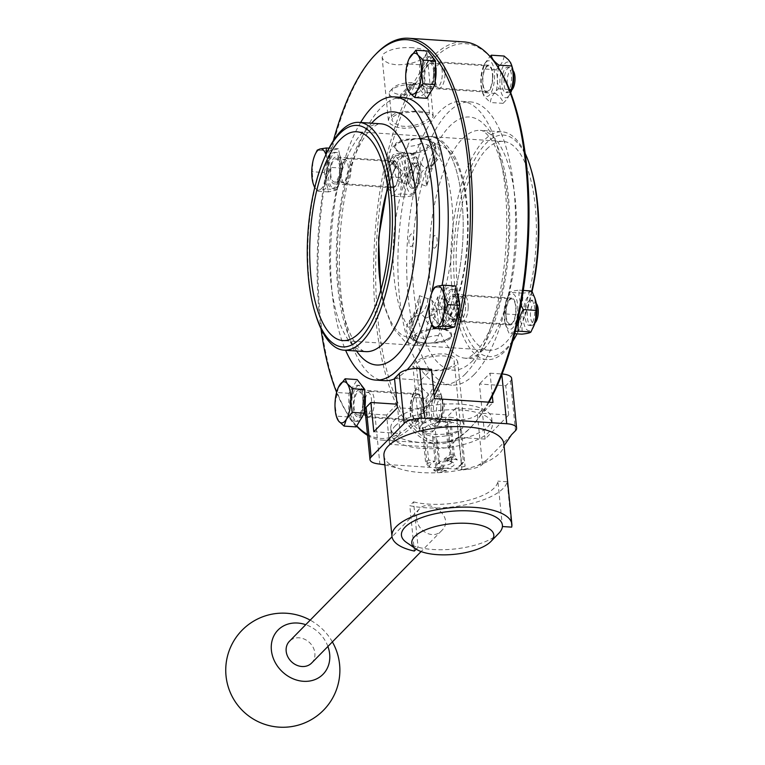 <?xml version="1.0" encoding="UTF-8"?>
<svg xmlns="http://www.w3.org/2000/svg" width="765" height="765" viewBox="0 0 765 765"><rect width="100%" height="100%" fill="white"/><g stroke="black" fill="none" stroke-linecap="round" stroke-linejoin="round"><path stroke-width="0.57" stroke-dasharray="3.83 2.87" d="M460.167 429.471L463.447 462.261L461.132 463.112L465.072 466.258L455.806 468.534L461.63 464.106L458.359 431.317L461.505 430.542L460.167 429.471A19.029 7.095 -5.7 0 0 460.769 427.348L454.247 362.008C454.477 351.919 421.056 355.438 417.002 363.853L416.389 365.785C416.963 368.166 420.874 369.591 428.123 370.059C440.152 371.111 455.376 367.764 454.247 362.008M461.505 430.542L465.072 466.258M461.132 463.112A15.855 5.91 -5.7 0 1 460.09 465.885A15.855 5.91 -5.7 0 1 455.806 468.534M394.989 426.153A50.739 18.924 -5.7 0 1 450.537 409.772A50.739 18.924 -5.7 0 1 492.325 424.202A50.739 18.924 -5.7 0 1 466.602 443.681A50.739 18.924 -5.7 0 1 391.355 434.281A50.739 18.924 -5.7 0 1 394.989 426.153M451.111 422.232L449.772 421.161L453.339 456.877L457.279 460.023L454.391 455.022L451.111 422.232A19.029 7.095 -5.7 0 1 460.769 427.348M449.772 421.161L446.626 421.936L449.897 454.726L444.073 459.153L453.339 456.877M425.321 427.176L422.165 427.941L425.732 463.657L434.998 461.381L428.591 459.956L425.321 427.176A19.029 7.095 -5.7 0 1 446.626 421.936M422.165 427.941L423.514 429.012L426.784 461.802L429.672 466.813A15.855 5.91 -5.7 0 1 434.998 461.381M432.569 436.251L433.908 437.322L437.475 473.038L433.535 469.892L435.84 469.041L432.569 436.251A19.029 7.095 -5.7 0 1 422.911 431.135A19.029 7.095 -5.7 0 1 423.514 429.012M433.908 437.322L437.054 436.547L440.324 469.337L446.731 470.762L437.475 473.038M458.359 431.317A19.029 7.095 -5.7 0 1 437.054 436.547M429.672 466.813L425.732 463.657M452.746 459.067L450.145 461.716L449.399 460.874L453.196 457.001L452.746 459.067A15.855 5.91 -5.7 0 1 457.279 460.023M443.595 468.39L440.994 471.039L440.257 470.179L444.054 466.315L443.595 468.39A8.931 3.328 174.3 0 0 452.421 466.411A8.931 3.328 174.3 0 0 453.406 462.815A8.931 3.328 174.3 0 0 450.145 461.716M446.731 470.762A15.855 5.91 -5.7 0 1 440.994 471.039M438.068 470.848L440.669 468.199L441.118 466.124L437.322 469.987L438.068 470.848A15.855 5.91 -5.7 0 1 433.535 469.892M447.219 461.524L449.82 458.876L450.26 456.81L446.464 460.673L447.219 461.524A8.931 3.328 174.3 0 0 437.131 464.441A8.931 3.328 174.3 0 0 440.372 468.151A8.931 3.328 174.3 0 0 440.669 468.199M444.073 459.153A15.855 5.91 -5.7 0 1 449.82 458.876M373.808 431.747L400.162 433.487L389.528 444.312L448.099 448.175L458.723 437.351L466.019 437.829A50.739 18.924 174.3 0 0 491.742 418.35A50.739 18.924 174.3 0 0 489.638 413.769A50.739 18.924 174.3 0 0 485.287 410.298A50.739 18.924 174.3 0 0 426.727 406.435A50.739 18.924 174.3 0 0 416.495 408.95A50.739 18.924 174.3 0 0 390.772 428.429A50.739 18.924 174.3 0 0 392.875 433.009A50.739 18.924 174.3 0 0 397.217 436.48A50.739 18.924 174.3 0 0 455.787 440.344A50.739 18.924 174.3 0 0 466.019 437.829L485.077 439.081L508.706 415.022L482.352 413.291L492.976 402.466M488.969 402.199A199.77 75.687 93.8 0 1 482.323 413.004L482.352 413.291M434.415 398.603L423.781 409.428L397.427 407.688M367.477 434.386A199.77 75.687 -86.2 0 0 388.878 437.771A199.77 75.687 -86.2 0 0 400.133 433.2L400.162 433.487M397.083 404.197L386.612 415.032L389.528 444.312M397.236 404.207L400.133 433.2A199.77 75.687 -86.2 0 0 423.753 409.141L420.865 380.157L394.511 378.417M423.781 409.428L423.753 409.141A199.77 75.687 -86.2 0 0 433.765 392.062M508.706 415.022L505.78 385.751L479.426 384.011L482.323 413.004A199.77 75.687 93.8 0 1 471.259 426.832A199.77 75.687 93.8 0 1 470.743 427.367A199.77 75.687 93.8 0 1 458.694 437.054L455.806 408.07L482.16 409.811L485.077 439.081M458.723 437.351L458.694 437.054A199.77 75.687 93.8 0 1 447.439 441.635A199.77 75.687 93.8 0 1 379.784 206.913A199.77 75.687 93.8 0 1 495.242 63.103M511.642 378.398A15.855 5.91 -5.7 0 1 510.504 380.941L505.78 385.751M511.422 434.836L482.399 464.393A15.855 5.91 -5.7 0 1 466.841 469.433A15.855 5.91 -5.7 0 1 461.85 469.442L379.861 464.03A15.855 5.91 -5.7 0 1 377.891 463.839M482.16 409.811L477.437 414.62A15.855 5.91 -5.7 0 1 456.887 419.669L445.173 418.895L448.099 448.175M492.325 395.926L490.059 373.186L479.426 384.011M490.059 373.186L501.773 373.961A15.855 5.91 -5.7 0 1 502.089 373.98M420.865 380.157L431.489 369.323M386.612 415.032L374.898 414.267A15.855 5.91 -5.7 0 1 365.029 409.82M383.934 455.72A60.244 22.472 174.3 0 0 397.838 468.151A60.244 22.472 174.3 0 0 421.439 472.588A60.244 22.472 174.3 0 0 458.761 470.322A60.244 22.472 174.3 0 0 477.934 465.397A60.244 22.472 174.3 0 0 499.516 453.406A60.244 22.472 174.3 0 0 503.36 447.582A60.244 22.472 174.3 0 0 503.839 443.748M511.67 527.142L507.138 481.759A60.244 22.472 -5.7 0 1 470.867 503.619A60.244 22.472 -5.7 0 1 409.801 505.684L414.334 551.058M416.198 549.155L418.072 547.252L413.54 501.878L409.801 505.684M502.414 526.53L497.881 481.147A50.739 18.924 -5.7 0 1 467.157 500.664A50.739 18.924 -5.7 0 1 413.54 501.878M406.454 542.423A50.739 18.924 -5.7 0 0 418.072 547.252A50.739 18.924 174.3 0 0 433.019 549.49A50.739 18.924 174.3 0 0 498.904 533.195M416.657 518.345C417.021 530.747 433.143 540.281 441.625 530.652C455.749 517.637 429.184 497.642 419.459 508.878C417.241 511.221 416.313 514.376 416.657 518.345M311.613 663.054A15.539 13.158 44.5 0 0 309.749 642.782A15.539 13.158 44.5 0 0 289.438 641.28M327.908 646.463A31.547 26.718 44.5 0 0 305.732 624.689M507.138 481.759L497.881 481.147M455.806 408.07L445.173 418.895M428.591 459.956A19.029 7.095 174.3 0 0 426.784 461.802M454.391 455.022A19.029 7.095 174.3 0 0 449.897 454.726M461.63 464.106A19.029 7.095 174.3 0 0 462.729 463.141A19.029 7.095 174.3 0 0 463.447 462.261M435.84 469.041A19.029 7.095 174.3 0 0 440.324 469.337M333.377 140.655A199.77 75.687 -86.2 0 0 320.975 328.701M336.619 392.34A199.77 75.687 -86.2 0 0 350.858 418.895A199.77 75.687 -86.2 0 0 356.739 425.904M403.107 97.48A141.898 53.76 -86.2 0 0 380.693 108.066A141.898 53.76 -86.2 0 0 339.354 264.767A141.898 53.76 -86.2 0 0 384.432 380.664M394.558 378.857A141.898 53.76 -86.2 0 0 407.143 369.772M431.823 324.743A141.898 53.76 -86.2 0 0 442.055 285.364M360.497 419.583A18.073 6.847 93.8 0 1 358.03 421.324A18.073 6.847 93.8 0 1 357.226 421.391A18.073 6.847 93.8 0 1 351.575 402.906A18.073 6.847 93.8 0 1 359.598 385.321A18.073 6.847 93.8 0 1 364.723 393.526M364.36 410.26A18.073 6.847 93.8 0 1 362.505 416.198M328.242 172.125A18.073 6.847 93.8 0 1 336.351 152.436A18.073 6.847 93.8 0 1 342.003 170.92A18.073 6.847 93.8 0 1 333.98 188.506A18.073 6.847 93.8 0 1 328.242 172.125M431.211 91.016A18.073 6.847 93.8 0 1 427.941 92.823A18.073 6.847 93.8 0 1 422.232 75.391A18.073 6.847 93.8 0 1 429.509 56.82A18.073 6.847 93.8 0 1 430.312 56.753A18.073 6.847 93.8 0 1 435.438 64.949M435.075 81.683A18.073 6.847 93.8 0 1 433.22 87.621M459.268 303.198A18.073 6.847 93.8 0 1 459.296 306.01A18.073 6.847 93.8 0 1 459.239 307.492M455.997 321.491A18.073 6.847 93.8 0 1 451.178 325.708A18.073 6.847 93.8 0 1 445.536 307.214A18.073 6.847 93.8 0 1 453.559 289.629A18.073 6.847 93.8 0 1 457.04 292.679M465.407 373.942A141.898 53.76 93.8 0 1 442.992 384.527A141.898 53.76 93.8 0 1 398.689 239.397A141.898 53.76 93.8 0 1 461.668 101.343A141.898 53.76 93.8 0 1 506.746 217.231A141.898 53.76 93.8 0 1 465.407 373.942M416.59 425.024A17.92 6.789 -86.2 0 0 423.58 399.808A17.92 6.789 -86.2 0 0 413.004 394.3A17.92 6.789 -86.2 0 0 411.341 419.507A17.92 6.789 -86.2 0 0 416.59 425.024M386.87 175.979A17.92 6.789 -86.2 0 0 388.094 186.622A17.92 6.789 -86.2 0 0 397.676 187.301A17.92 6.789 -86.2 0 0 399.349 161.998A17.92 6.789 -86.2 0 0 389.758 161.415A17.92 6.789 -86.2 0 0 386.87 175.979M488.07 60.837A17.92 6.789 -86.2 0 0 483.719 65.723A17.92 6.789 -86.2 0 0 482.055 90.93A17.92 6.789 -86.2 0 0 493.693 84.953A17.92 6.789 -86.2 0 0 488.07 60.837M517.8 309.892A17.92 6.789 -86.2 0 0 514.262 294.783A17.92 6.789 -86.2 0 0 506.966 298.608A17.92 6.789 -86.2 0 0 505.302 323.815A17.92 6.789 -86.2 0 0 512.818 327.822A17.92 6.789 -86.2 0 0 517.8 309.892M426.774 370.882L440.936 370.633L451.914 368.137L456.724 364.781L457.709 361.577L455.118 357.484L450.757 355.18L444.914 353.918L436.7 353.966L426.641 356.165L418.723 359.646L415.242 362.075L412.899 365.899L415.357 368.692L426.774 370.882M450.26 456.81A17.442 6.503 -5.7 0 1 453.196 457.001M449.399 460.874A7.344 2.744 174.3 0 0 446.464 460.673M441.118 466.124A7.344 2.744 174.3 0 0 444.054 466.315M440.257 470.179A17.442 6.503 -5.7 0 1 437.322 469.987M451.235 463.16A6.55 2.448 -5.7 0 1 441.491 465.101A6.55 2.448 -5.7 0 1 438.661 463.418A6.55 2.448 -5.7 0 1 439.12 462.385A6.55 2.448 -5.7 0 1 444.943 460.329A6.55 2.448 -5.7 0 1 451.063 461.19A6.55 2.448 -5.7 0 1 451.704 462.108A6.55 2.448 -5.7 0 1 451.235 463.16M447.362 424.374A6.55 2.448 174.3 0 0 447.831 423.322A6.55 2.448 174.3 0 0 445.995 421.859A6.55 2.448 174.3 0 0 436.308 422.825A6.55 2.448 174.3 0 0 434.788 424.623A6.55 2.448 174.3 0 0 440.191 426.488A6.55 2.448 174.3 0 0 447.362 424.374M427.75 56.706A18.073 6.847 93.8 0 1 428.563 56.629A18.073 6.847 93.8 0 1 434.204 75.123A18.073 6.847 93.8 0 1 426.182 92.699A18.073 6.847 93.8 0 1 420.482 75.266A18.073 6.847 93.8 0 1 427.75 56.706M426.86 98.322L419.22 88.386L419.727 64.729L427.874 51.016M419.22 88.386L407.162 87.583L405.708 75.649L409.074 58.819M419.727 64.729L407.659 63.935M407.477 89.046L407.162 87.583M498.321 67.569L497.097 80.162L498.474 88.797C493.463 93.215 490.748 97.786 490.317 102.51L483.872 96.046L482.677 92.565C480.554 84.533 480.726 76.643 483.184 68.907L484.628 63.715L489.992 56.467M504.097 56.036C503.666 60.76 500.951 65.331 495.94 69.749C498.063 77.791 497.9 85.67 495.433 93.407C500.272 96.868 502.825 100.186 503.083 103.352L507.061 99.173L510.618 92.575M509.786 94.831L510.695 92.823A17.92 6.789 93.8 0 1 510.695 92.823A17.92 6.789 93.8 0 1 500.119 87.315A17.92 6.789 93.8 0 1 507.109 62.089A17.92 6.789 93.8 0 1 512.359 67.607M501.859 81.061A12.68 4.81 -86.2 0 0 505.885 92.555A12.68 4.81 -86.2 0 0 511.517 80.22A12.68 4.81 -86.2 0 0 507.558 67.243A12.68 4.81 -86.2 0 0 506.994 67.291A12.68 4.81 -86.2 0 0 501.859 81.061M512.741 86.149A12.68 4.81 93.8 0 1 510.073 91.714A12.68 4.81 93.8 0 1 508.036 92.699A12.68 4.81 93.8 0 1 504.03 80.468A12.68 4.81 93.8 0 1 509.136 67.435A12.68 4.81 93.8 0 1 509.7 67.387A12.68 4.81 93.8 0 1 511.594 68.621A12.68 4.81 93.8 0 1 513.506 74.492M513.315 70.963A10.251 3.882 -86.2 0 0 511.336 69.998A10.251 3.882 -86.2 0 0 507.205 82.668A10.251 3.882 -86.2 0 0 512.091 89.629M509.423 89.515L498.474 88.797M495.94 69.749L483.184 68.907M495.433 93.407L482.677 92.565M503.083 103.352L490.317 102.51M356.27 421.209A18.073 6.847 93.8 0 1 355.467 421.276A18.073 6.847 93.8 0 1 349.825 402.792A18.073 6.847 93.8 0 1 357.848 385.206A18.073 6.847 93.8 0 1 363.547 402.639A18.073 6.847 93.8 0 1 356.27 421.209M356.146 426.899L348.505 416.954L349.012 393.296L357.159 379.583M336.763 417.623L334.993 404.216L338.359 387.396M348.505 416.954L336.437 416.16M349.012 393.296L336.944 392.502M427.759 417.365C422.749 421.783 420.033 426.354 419.603 431.078L413.157 424.623L411.962 421.142C409.839 413.1 410.011 405.221 412.469 397.484L413.913 392.292L416.122 388.61L420.616 383.772C420.874 386.937 423.418 390.246 428.266 393.707C425.799 401.443 425.636 409.332 427.759 417.365L440.516 418.206C442.973 410.47 443.145 402.591 441.023 394.549L440.085 391.556L437.685 388.295L433.382 384.613C432.952 389.337 430.236 393.908 425.225 398.326C427.348 406.358 427.186 414.248 424.718 421.984C429.557 425.445 432.11 428.763 432.368 431.919L419.603 431.078M424.718 421.984L411.962 421.142M432.368 431.919L436.346 427.75L439.072 423.399L440.516 418.206M435.629 426.277A17.92 6.789 93.8 0 1 429.997 402.161A17.92 6.789 93.8 0 1 441.644 396.184A17.92 6.789 93.8 0 1 439.98 421.4A17.92 6.789 93.8 0 1 435.629 426.277M440.87 407.315A12.68 4.81 -86.2 0 0 436.844 395.821A12.68 4.81 -86.2 0 0 431.211 408.156A12.68 4.81 -86.2 0 0 435.17 421.132A12.68 4.81 -86.2 0 0 435.734 421.085A12.68 4.81 -86.2 0 0 440.87 407.315M437.886 421.219A12.68 4.81 93.8 0 1 437.322 421.276A12.68 4.81 93.8 0 1 433.363 408.3A12.68 4.81 93.8 0 1 438.986 395.954A12.68 4.81 93.8 0 1 440.879 397.198A12.68 4.81 93.8 0 1 442.954 408.931A12.68 4.81 93.8 0 1 439.359 420.291A12.68 4.81 93.8 0 1 437.886 421.219M440.181 418.952A10.251 3.882 -86.2 0 0 441.367 418.197A10.251 3.882 -86.2 0 0 444.274 409.017A10.251 3.882 -86.2 0 0 442.6 399.531A10.251 3.882 -86.2 0 0 436.672 406.961A10.251 3.882 -86.2 0 0 440.181 418.952M425.225 398.326L412.469 397.484M441.023 394.549L428.266 393.707M433.382 384.613L420.616 383.772M376.16 53.799A201.358 76.29 -86.2 0 0 319.11 234.147A201.358 76.29 -86.2 0 0 351.986 420.425A201.358 76.29 -86.2 0 0 356.614 426.105M367.573 435.361A201.358 76.29 -86.2 0 0 381.984 440.085A201.358 76.29 -86.2 0 0 413.789 425.063A201.358 76.29 -86.2 0 0 434.157 396.031M360.631 122.486A141.898 53.76 -86.2 0 0 345.608 350.293M429.433 302.462A141.898 53.76 -86.2 0 0 431.422 293.932M326.234 153.947A114.157 43.251 -86.2 0 0 315.639 314.587M486.617 149.223A104.642 39.646 93.8 0 1 503.14 141.41A104.642 39.646 93.8 0 1 536.38 226.88A104.642 39.646 93.8 0 1 505.894 342.433A104.642 39.646 93.8 0 1 489.37 350.246A104.642 39.646 93.8 0 1 456.131 264.776A104.642 39.646 93.8 0 1 486.617 149.223M430.972 145.551L432.368 142.768L430.236 140.55L426.201 139.421L414.592 138.628L405.88 139.306L400.544 140.569L395.935 143.141L394.501 146.545L396.767 150.112L400.898 152.206L406.483 153.22L412.517 153.038L418.818 151.766L426.325 148.802L430.972 145.551M401.319 182.213A19.029 17.825 89.8 0 0 393.812 164.666C402.294 169.208 407.162 176.017 408.414 185.111L414.802 168.482A19.029 11.963 25.8 0 0 402.658 155.658C406.014 165.422 407.936 175.242 408.414 185.111L401.319 182.213C397.867 182.242 395.562 178.178 394.405 170.031L395.792 165.02L398.058 161.176L405.966 153.201A7.707 4.81 -157.2 0 1 406.483 153.22A7.707 4.81 -157.2 0 1 406.999 153.268L409.887 153.43A19.029 7.095 174.3 0 0 432.512 144.231A19.029 7.095 174.3 0 0 423.81 139.249L421.171 138.838A7.707 7.134 94.1 0 0 420.654 138.781A104.642 39.646 93.8 0 1 429.94 136.591A104.642 39.646 93.8 0 1 462.882 212.756A104.642 39.646 93.8 0 1 439.617 328.787L444.924 329.715L449.036 331.675L451.58 335.3L450.356 338.675L445.297 341.525L438.488 342.94L425.445 343.217L416.15 341.572L413.75 339.344L414.171 337.652L416.093 335.577L423.619 331.465L433.22 329.007L439.617 328.787A7.707 4.81 22.8 0 0 440.133 328.807L442.753 329.007A19.029 7.095 -5.7 0 1 451.455 333.989A19.029 7.095 -5.7 0 1 428.821 343.189L425.962 343.227L425.876 343.772L428.821 343.189C434.434 343.016 437.609 340.454 438.345 335.491L443.442 326.349A21.783 8.128 174.3 0 0 452.297 317.332A19.029 17.825 -90.2 0 1 444.781 299.794C448.233 299.765 450.537 303.82 451.694 311.977L450.317 316.978L448.041 320.831L440.133 328.807M421.171 138.838C428.257 137.796 432.866 139.708 434.979 144.556C435.62 154.262 434.549 162.61 431.785 169.601L426.65 186.306L418.302 183.332C414.238 183.323 411.149 179.211 409.026 170.987L406.999 153.268M409.887 153.43C415.758 155.926 419.526 159.33 421.19 163.653A19.029 8.836 167.7 0 0 409.026 170.987A97.126 36.797 -86.2 0 0 394.185 278.326A97.126 36.797 -86.2 0 0 425.742 338.407L425.962 343.227A7.707 7.134 -85.9 0 1 425.445 343.217A7.707 7.134 -85.9 0 1 424.929 343.16L422.29 342.758A19.029 7.095 -5.7 0 1 413.588 337.767A19.029 7.095 -5.7 0 1 436.222 328.577L439.1 328.73A7.707 4.81 22.8 0 0 439.617 328.787A104.642 39.646 93.8 0 0 462.882 212.756A104.642 39.646 93.8 0 0 429.94 136.591C437.484 136.017 445.45 142.108 453.827 154.874C460.807 167.678 465.254 184.556 467.157 205.508C470.791 243.825 463.877 290.136 450.078 317.465L450.547 315.935A19.029 9.572 -6.3 0 1 451.694 311.977A97.126 36.797 -86.2 0 0 466.545 204.638A97.126 36.797 -86.2 0 0 434.979 144.556A19.029 4.475 -5.2 0 0 433.631 146.44C433.172 143.275 430.791 141.009 426.497 139.67L423.81 139.249M439.1 328.73L437.073 311.011C434.969 302.806 431.871 298.694 427.798 298.675L419.45 295.692L414.314 312.397C411.551 319.397 410.48 327.736 411.121 337.442C413.243 342.299 417.843 344.202 424.929 343.16M405.966 153.201L403.346 153A19.029 7.095 174.3 0 1 394.654 148.008A19.029 7.095 174.3 0 1 417.279 138.819L420.138 138.771A7.707 7.134 94.1 0 1 420.654 138.781A104.642 39.646 93.8 0 1 429.94 136.591L420.195 138.121L420.358 143.6A19.029 5.212 0.4 0 1 407.755 146.507L402.658 155.658A21.783 8.128 174.3 0 0 393.812 164.666L393.334 164.896L395.974 168.367L395.553 166.062A19.029 9.572 173.7 0 0 392.761 161.778C392.761 157.571 396.289 154.645 403.346 153M422.29 342.758L417.986 341.898L414.334 340.157L411.656 337.681L409.916 333.617L409.724 324.121L418.044 308.563L419.45 295.692C420.865 304.795 420.568 311.259 418.57 315.113C421.85 314.52 423.963 315.601 424.91 318.345C426.574 322.667 430.341 326.072 436.213 328.577M381.094 289.113A97.126 36.797 -86.2 0 0 411.121 337.442A19.029 4.475 174.8 0 0 412.478 335.558A19.029 4.475 174.8 0 0 409.916 333.617M424.91 318.345A19.029 8.836 167.7 0 0 437.073 311.011A97.126 36.797 -86.2 0 0 451.924 203.672A97.126 36.797 -86.2 0 0 420.358 143.6C420.033 153.239 418.187 161.53 414.802 168.482M411.924 246.081A6.34 2.4 -86.2 0 0 413.09 235.218A6.34 2.4 -86.2 0 0 408.998 239.388A6.34 2.4 -86.2 0 0 411.924 246.081M393.812 164.666C393.258 165.441 392.914 164.475 392.761 161.778M387.779 187.798A97.126 36.797 -86.2 0 1 394.405 170.031A19.029 9.572 173.7 0 0 395.553 166.062L387.568 186.373M421.19 163.653C422.146 166.407 424.259 167.478 427.53 166.894A19.029 17.366 90.4 0 0 418.302 183.332M431.785 169.601A19.029 12.422 21.7 0 1 431.661 162.735L428.065 173.426C431.24 166.502 433.286 163.184 434.214 163.481A21.783 8.128 174.3 0 0 436.375 157.877L435.601 146.278L431.766 141.841L426.497 139.67C437.293 142.959 438.326 146.258 439.646 151.853C440.726 154.826 438.909 158.699 434.214 163.481A21.783 8.128 174.3 0 1 427.53 166.894C425.531 170.738 425.235 177.212 426.65 186.306L428.056 173.435L436.375 157.877A19.029 12.422 21.7 0 0 431.661 162.725M436.184 148.381A19.029 4.475 -5.2 0 1 433.631 146.44C434.348 150.103 433.688 155.534 431.661 162.735M435.352 247.63A6.34 2.4 -86.2 0 0 436.519 236.758A6.34 2.4 -86.2 0 0 432.426 240.927A6.34 2.4 -86.2 0 0 435.352 247.63M438.345 335.491A19.029 5.212 0.4 0 0 425.742 338.407C426.076 328.74 427.922 320.449 431.297 313.526L437.685 296.897L444.781 299.794M442.753 329.007C449.81 327.363 453.339 324.436 453.339 320.219A19.029 9.572 -6.3 0 1 450.547 315.935L450.126 313.631L452.765 317.112L452.297 317.332C443.805 312.799 438.938 305.981 437.685 296.897C438.163 306.765 440.085 316.586 443.442 326.349A19.029 11.963 25.8 0 1 431.297 313.526M453.339 320.219C453.186 317.523 452.842 316.567 452.297 317.332M407.755 146.507C408.5 141.544 411.666 138.981 417.279 138.819L420.195 138.121M414.314 312.397A19.029 12.422 -158.3 0 1 414.448 319.273L418.044 308.563C414.869 315.505 412.813 318.823 411.895 318.517A21.783 8.128 174.3 0 1 418.57 315.113A19.029 17.366 90.4 0 0 427.798 298.675M414.448 319.273A19.029 12.422 -158.3 0 1 409.724 324.121A21.783 8.128 174.3 0 1 411.895 318.517C408.194 321.214 406.378 325.077 406.454 330.098C407.783 335.013 407.707 338.608 419.612 342.338C416.772 342.739 411.733 336.906 412.469 335.558L412.87 325.173L414.448 319.273M449.877 417.193L455.95 418.159L462.108 421.18L463.992 424.47L462.395 428.276C456.026 432.99 446.263 434.989 433.105 434.271L427.052 433.535L420.989 431.431L419.182 428.945L420.817 425.531C427.109 420.033 436.796 417.26 449.877 417.193M488.462 402.17A201.358 76.29 93.8 0 1 469.949 428.199A201.358 76.29 93.8 0 1 469.423 428.735A201.358 76.29 93.8 0 1 437.618 443.748A201.358 76.29 93.8 0 1 374.745 237.819A201.358 76.29 93.8 0 1 464.116 41.922M412.995 47.726C399.837 47.009 390.074 49.017 383.705 53.732L382.118 57.528L383.858 60.693L389.538 63.667L396.222 64.805C409.313 64.748 419 61.965 425.283 56.476L426.918 53.062L425.254 50.662L419.66 48.587L412.995 47.726M419.325 111.126L430.035 113.01L432.282 114.301L433.191 116.433L430.829 119.952L426.679 122.754L417.996 126.302L410.939 127.851L403.949 128.271L396.5 127.191L390.293 123.92L388.391 120.43L389.395 117.188L394.903 113.574L403.738 111.537L419.325 111.126M393.191 116.739L396.452 114.597L401.424 113L414.898 111.814L424.986 112.952L428.821 114.654L429.71 116.213L428.333 119.053L420.195 123.767L411.905 125.957L406.875 126.426L401.759 126.168L394.157 123.452L391.852 120L393.191 116.739M413.444 84.399A19.029 7.095 -5.7 0 1 425.197 87.124A19.029 7.095 -5.7 0 1 427.08 89.811A19.029 7.095 -5.7 0 1 425.713 92.852A19.029 7.095 -5.7 0 1 404.886 99.001A19.029 7.095 -5.7 0 1 389.213 93.588A19.029 7.095 -5.7 0 1 390.532 90.586A19.029 7.095 -5.7 0 1 413.444 84.399M412.268 82.687A15.855 5.91 174.3 0 0 393.172 87.841A15.855 5.91 174.3 0 0 400.516 94.659L400.066 96.725A17.442 6.503 174.3 0 0 402.992 96.916L403.442 94.85A15.855 5.91 174.3 0 0 419.918 91.571A15.855 5.91 174.3 0 0 422.07 84.963A15.855 5.91 174.3 0 0 415.194 82.878L415.94 83.739A17.442 6.503 174.3 0 0 413.004 83.548L412.268 82.687L400.516 94.659M415.94 83.739L402.992 96.916M400.066 96.725L413.004 83.548M403.442 94.85L415.194 82.878M474.195 374.515A141.898 53.76 93.8 0 1 451.78 385.101A141.898 53.76 93.8 0 1 407.477 239.971A141.898 53.76 93.8 0 1 470.456 101.917A141.898 53.76 93.8 0 1 515.534 217.815A141.898 53.76 93.8 0 1 474.195 374.515M512.722 341.343A114.157 43.251 93.8 0 1 505.082 351.106A114.157 43.251 93.8 0 1 487.056 359.627A114.157 43.251 93.8 0 1 451.407 242.868A114.157 43.251 93.8 0 1 502.079 131.81A114.157 43.251 93.8 0 1 525.125 153.296M531.771 290.996A114.157 43.251 93.8 0 1 519.865 328.051A114.157 43.251 93.8 0 1 517.054 333.836M532.067 291.455A110.982 42.046 93.8 0 1 520.86 325.88A110.982 42.046 93.8 0 1 506.478 348.295A110.982 42.046 93.8 0 1 456.476 300.148A110.982 42.046 93.8 0 1 476.299 156.643A110.982 42.046 93.8 0 1 531.149 169.706M391.871 196.117L388.735 188.716L387.673 183.61L387.645 177.748L387.865 169.907L389.385 162.811L392.751 155.142C393.497 154.262 396.538 153.545 401.864 152.962C400.946 159.283 402.323 165.747 405.986 172.364C402.027 179.402 400.363 186.593 400.984 193.937C395.658 194.511 392.617 195.238 391.871 196.117L404.628 196.959C409.964 196.385 412.995 195.658 413.75 194.779L416.743 188.152L418.503 181.076L418.742 173.206L405.986 172.364M413.75 194.779L400.984 193.937M418.742 173.206L418.904 167.258L417.757 161.205L414.62 153.803L401.864 152.962M414.62 153.803C413.875 154.683 410.834 155.41 405.507 155.984C406.129 163.328 404.465 170.518 400.506 177.557C404.169 184.174 405.546 190.648 404.628 196.959M400.506 177.557L387.75 176.715M405.507 155.984L392.751 155.142M405.899 177.231A17.92 6.789 93.8 0 1 410.882 159.292A17.92 6.789 93.8 0 1 418.398 163.299A17.92 6.789 93.8 0 1 416.734 188.515A17.92 6.789 93.8 0 1 409.438 192.34A17.92 6.789 93.8 0 1 405.899 177.231M412.498 188.2A12.68 4.81 -86.2 0 0 417.594 175.166A12.68 4.81 -86.2 0 0 413.597 162.935A12.68 4.81 -86.2 0 0 407.908 176.753A12.68 4.81 -86.2 0 0 411.933 188.247A12.68 4.81 -86.2 0 0 412.498 188.2M326.483 172.01A18.073 6.847 93.8 0 1 334.601 152.321A18.073 6.847 93.8 0 1 340.243 170.805A18.073 6.847 93.8 0 1 332.22 188.391A18.073 6.847 93.8 0 1 326.483 172.01M324.293 172.536L329.285 150.963L338.407 148.783L342.529 168.176L337.528 189.749L328.415 191.929L324.293 172.536L312.225 171.743L313.028 160.841L315.562 153.526M342.529 168.176L330.461 167.382L326.263 178.054L325.469 188.955L319.206 189.94L316.347 191.135L314.692 187.731M337.528 189.749L325.469 188.955M326.196 154.033L326.703 157.571L330.461 167.382M338.407 148.783L329.046 148.161M329.285 150.963L317.226 150.16M313.181 183.629L312.225 171.743M328.415 191.929L316.347 191.135M314.788 187.358A20.607 7.813 -86.2 0 0 319.206 189.94A20.607 7.813 -86.2 0 0 326.263 178.054A20.607 7.813 -86.2 0 0 326.703 157.571A20.607 7.813 -86.2 0 0 325.919 154.645M410.05 176.887A12.68 4.81 93.8 0 1 415.749 163.069A12.68 4.81 93.8 0 1 417.633 164.312A12.68 4.81 93.8 0 1 419.708 176.046A12.68 4.81 93.8 0 1 416.112 187.406A12.68 4.81 93.8 0 1 414.075 188.391A12.68 4.81 93.8 0 1 410.05 176.887M413.224 176.82A10.251 3.882 -86.2 0 0 418.13 185.321A10.251 3.882 -86.2 0 0 421.027 176.132A10.251 3.882 -86.2 0 0 419.354 166.646A10.251 3.882 -86.2 0 0 415.405 167.478A10.251 3.882 -86.2 0 0 413.224 176.82M515.266 331.503L509.079 333.31L506.353 327.181L504.881 320.803L505.072 307.1L506.593 300.014L509.949 292.345C510.695 291.465 513.736 290.738 519.072 290.165L518.909 296.103L520.936 304.709M531.828 291.006C531.082 291.876 528.041 292.603 522.715 293.186C523.337 300.521 521.673 307.712 517.714 314.759L504.957 313.918M522.715 293.186L509.949 292.345M517.714 314.759C521.376 321.377 522.753 327.841 521.835 334.152M514.73 333.683L509.079 333.31M523.289 290.442L519.072 290.165M533.941 325.708A17.92 6.789 93.8 0 1 524.35 325.125A17.92 6.789 93.8 0 1 526.014 299.813A17.92 6.789 93.8 0 1 535.605 300.492M530.241 300.176A12.68 4.81 -86.2 0 0 525.134 313.21A12.68 4.81 -86.2 0 0 529.131 325.441A12.68 4.81 -86.2 0 0 534.831 311.623A12.68 4.81 -86.2 0 0 530.805 300.129A12.68 4.81 -86.2 0 0 530.241 300.176M457.537 305.895A18.073 6.847 93.8 0 1 449.428 325.584A18.073 6.847 93.8 0 1 443.786 307.1A18.073 6.847 93.8 0 1 451.799 289.514A18.073 6.847 93.8 0 1 457.537 305.895M445.613 329.132L441.501 309.729L446.492 288.156L455.615 285.976M441.501 309.729L429.433 308.936L430.236 298.034L432.761 290.719M446.492 288.156L434.434 287.363M430.389 320.831L429.433 308.936M535.988 319.034A12.68 4.81 93.8 0 1 533.32 324.599A12.68 4.81 93.8 0 1 531.283 325.584A12.68 4.81 93.8 0 1 527.324 312.608A12.68 4.81 93.8 0 1 532.947 300.272A12.68 4.81 93.8 0 1 534.84 301.506A12.68 4.81 93.8 0 1 536.753 307.377M536.561 303.848A10.251 3.882 -86.2 0 0 530.489 312.818A10.251 3.882 -86.2 0 0 535.328 322.514M369.122 416.686A12.68 4.81 93.8 0 1 368.558 416.734A12.68 4.81 93.8 0 1 367.707 416.476A12.68 4.81 93.8 0 1 364.599 403.767A12.68 4.81 93.8 0 1 369.352 391.575A12.68 4.81 93.8 0 1 370.231 391.422A12.68 4.81 93.8 0 1 374.228 403.662A12.68 4.81 93.8 0 1 369.122 416.686M412.115 408.376A12.68 4.81 93.8 0 1 417.805 394.558A12.68 4.81 93.8 0 1 421.811 406.798A12.68 4.81 93.8 0 1 416.705 419.822A12.68 4.81 93.8 0 1 416.141 419.87A12.68 4.81 93.8 0 1 412.115 408.376M357.169 390.915A13.474 5.106 93.8 0 1 359.301 389.911A13.474 5.106 93.8 0 1 363.432 398.249A13.474 5.106 93.8 0 1 357.523 416.801A13.474 5.106 93.8 0 1 353.239 405.794A13.474 5.106 93.8 0 1 357.169 390.915M358.163 414.898A11.609 4.399 93.8 0 1 357.647 414.946A11.609 4.399 93.8 0 1 354.023 403.069A11.609 4.399 93.8 0 1 359.177 391.776A11.609 4.399 93.8 0 1 362.839 402.973A11.609 4.399 93.8 0 1 358.163 414.898M366.904 415.472A11.609 4.399 93.8 0 1 366.387 415.519A11.609 4.399 93.8 0 1 365.603 415.28A11.609 4.399 93.8 0 1 362.753 403.643A11.609 4.399 93.8 0 1 367.104 392.483A11.609 4.399 93.8 0 1 367.908 392.349A11.609 4.399 93.8 0 1 371.57 403.547A11.609 4.399 93.8 0 1 366.904 415.472M421.993 402.103A13.474 5.106 -86.2 0 0 417.862 393.774A13.474 5.106 -86.2 0 0 411.876 406.884A13.474 5.106 -86.2 0 0 416.093 420.664A13.474 5.106 -86.2 0 0 421.993 402.103M341.286 172.355A12.68 4.81 93.8 0 1 346.105 158.69A12.68 4.81 93.8 0 1 346.985 158.537A12.68 4.81 93.8 0 1 350.944 171.513A12.68 4.81 93.8 0 1 345.311 183.849A12.68 4.81 93.8 0 1 344.46 183.59A12.68 4.81 93.8 0 1 341.286 172.355M394.004 161.731A12.68 4.81 93.8 0 1 394.568 161.673A12.68 4.81 93.8 0 1 398.527 174.649A12.68 4.81 93.8 0 1 392.894 186.995A12.68 4.81 93.8 0 1 388.869 175.491A12.68 4.81 93.8 0 1 394.004 161.731M340.186 165.364A13.474 5.106 93.8 0 1 336.409 182.912A13.474 5.106 93.8 0 1 334.276 183.916A13.474 5.106 93.8 0 1 330.069 170.136A13.474 5.106 93.8 0 1 336.055 157.026A13.474 5.106 93.8 0 1 340.186 165.364M330.719 171.532A11.609 4.399 93.8 0 1 335.931 158.891A11.609 4.399 93.8 0 1 339.555 170.758A11.609 4.399 93.8 0 1 334.401 182.06A11.609 4.399 93.8 0 1 330.719 171.532M339.45 172.115A11.609 4.399 93.8 0 1 343.858 159.598A11.609 4.399 93.8 0 1 344.661 159.464A11.609 4.399 93.8 0 1 348.295 171.341A11.609 4.399 93.8 0 1 343.141 182.634A11.609 4.399 93.8 0 1 342.357 182.395A11.609 4.399 93.8 0 1 339.45 172.115M394.97 186.775A13.474 5.106 -86.2 0 0 398.9 171.895A13.474 5.106 -86.2 0 0 394.616 160.889A13.474 5.106 -86.2 0 0 388.639 173.999A13.474 5.106 -86.2 0 0 392.847 187.779A13.474 5.106 -86.2 0 0 394.97 186.775M440.382 62.902A12.68 4.81 93.8 0 1 440.946 62.854A12.68 4.81 93.8 0 1 444.905 75.821A12.68 4.81 93.8 0 1 439.273 88.166A12.68 4.81 93.8 0 1 438.422 87.899A12.68 4.81 93.8 0 1 435.314 75.19A12.68 4.81 93.8 0 1 440.066 63.007A12.68 4.81 93.8 0 1 440.382 62.902M492.545 77.485A12.68 4.81 93.8 0 1 486.856 91.303A12.68 4.81 93.8 0 1 482.858 79.072A12.68 4.81 93.8 0 1 487.955 66.039A12.68 4.81 93.8 0 1 488.529 65.991A12.68 4.81 93.8 0 1 492.545 77.485M430.37 87.229A13.474 5.106 93.8 0 1 428.237 88.233A13.474 5.106 93.8 0 1 424.106 79.895A13.474 5.106 93.8 0 1 430.016 61.334A13.474 5.106 93.8 0 1 434.291 72.34A13.474 5.106 93.8 0 1 430.37 87.229M429.375 63.246A11.609 4.399 93.8 0 1 429.892 63.199A11.609 4.399 93.8 0 1 433.516 75.075A11.609 4.399 93.8 0 1 428.362 86.368A11.609 4.399 93.8 0 1 424.699 75.171A11.609 4.399 93.8 0 1 429.375 63.246M438.106 63.82A11.609 4.399 93.8 0 1 438.622 63.772A11.609 4.399 93.8 0 1 442.247 75.649A11.609 4.399 93.8 0 1 437.102 86.942A11.609 4.399 93.8 0 1 436.318 86.703A11.609 4.399 93.8 0 1 433.468 75.066A11.609 4.399 93.8 0 1 437.819 63.916A11.609 4.399 93.8 0 1 438.106 63.82M482.667 83.758A13.474 5.106 -86.2 0 0 486.808 92.096A13.474 5.106 -86.2 0 0 492.784 78.977A13.474 5.106 -86.2 0 0 488.577 65.197A13.474 5.106 -86.2 0 0 482.667 83.758M468.209 307.234A12.68 4.81 93.8 0 1 462.519 321.051A12.68 4.81 93.8 0 1 461.668 320.784A12.68 4.81 93.8 0 1 458.56 308.075A12.68 4.81 93.8 0 1 463.303 295.883A12.68 4.81 93.8 0 1 464.183 295.739A12.68 4.81 93.8 0 1 468.209 307.234M510.666 324.14A12.68 4.81 93.8 0 1 510.102 324.188A12.68 4.81 93.8 0 1 506.143 311.212A12.68 4.81 93.8 0 1 511.766 298.876A12.68 4.81 93.8 0 1 515.792 310.37A12.68 4.81 93.8 0 1 510.666 324.14M447.353 312.78A13.474 5.106 93.8 0 1 451.13 295.223A13.474 5.106 93.8 0 1 453.263 294.219A13.474 5.106 93.8 0 1 457.47 308.008A13.474 5.106 93.8 0 1 451.484 321.118A13.474 5.106 93.8 0 1 447.353 312.78M456.82 306.602A11.609 4.399 93.8 0 1 451.608 319.254A11.609 4.399 93.8 0 1 447.984 307.377A11.609 4.399 93.8 0 1 453.138 296.084A11.609 4.399 93.8 0 1 456.82 306.602M465.56 307.186A11.609 4.399 93.8 0 1 460.339 319.827A11.609 4.399 93.8 0 1 459.564 319.588A11.609 4.399 93.8 0 1 456.715 307.951A11.609 4.399 93.8 0 1 461.066 296.801A11.609 4.399 93.8 0 1 461.869 296.657A11.609 4.399 93.8 0 1 465.56 307.186M509.691 299.086A13.474 5.106 -86.2 0 0 505.77 313.975A13.474 5.106 -86.2 0 0 510.045 324.982A13.474 5.106 -86.2 0 0 516.031 311.862A13.474 5.106 -86.2 0 0 511.823 298.082A13.474 5.106 -86.2 0 0 509.691 299.086M510.504 380.941L515.476 430.705M477.437 414.62L482.399 464.393M501.773 373.961L501.84 374.62M456.887 419.669L461.85 469.442M374.898 414.267L379.861 464.03M371.589 123.203A126.837 48.052 -86.2 0 0 337.03 235.333A126.837 48.052 -86.2 0 0 356.576 351.02M362.753 132.326A114.157 43.251 -86.2 0 0 329.495 258.417A114.157 43.251 -86.2 0 0 365.785 351.623C363.977 351.929 361.166 349.978 357.322 345.77C353.86 341.63 350.561 335.309 347.425 326.808C342.577 313.239 339.43 296.533 337.977 276.672C335.902 243.174 338.828 210.968 346.765 180.043C350.427 166.368 354.731 154.807 359.674 145.379C363.404 138.379 367.057 133.091 370.633 129.505C375.902 124.877 379.287 122.983 380.779 123.815A114.157 43.251 -86.2 0 0 362.753 132.326M472.808 360.611A126.837 48.052 93.8 0 1 414.353 226.631A126.837 48.052 93.8 0 1 496.189 143.294A126.837 48.052 93.8 0 1 472.808 360.611M483.346 349.672A114.157 43.251 93.8 0 1 465.321 358.192A114.157 43.251 93.8 0 1 429.672 241.472A114.157 43.251 93.8 0 1 480.315 130.375A114.157 43.251 93.8 0 1 516.605 223.581A114.157 43.251 93.8 0 1 483.346 349.672M390.772 428.429L391.355 434.281M491.742 418.35L492.325 424.202M504.039 445.785L503.36 447.582M384.852 464.862L397.848 468.151M466.841 469.433L458.761 470.322M486.358 460.358L477.934 465.397M419.459 508.878L392.043 536.791M441.625 530.652L421.104 551.555M332.373 641.912A57.079 57.079 0 0 0 310.207 620.138M422.911 431.135L416.389 365.785M460.09 465.885L462.729 463.141M439.12 462.385L437.131 464.441M451.063 461.19L453.406 462.815M434.788 424.623L438.661 463.418M447.831 423.322L451.704 462.108M445.995 421.859L440.956 420.339L436.308 422.825M426.182 92.699L427.941 92.823M428.563 56.629L430.312 56.753M482.055 90.93L482.992 94.028M483.719 65.723L484.628 63.715M505.885 92.555L508.036 92.699M507.558 67.243L509.7 67.387M513.057 70.61L511.594 68.621M511.785 89.945L510.073 91.714M355.467 421.276L357.226 421.391M357.848 385.206L359.598 385.321M411.341 419.507L412.278 422.605M413.004 394.3L413.913 392.292M441.644 396.184L440.707 393.095M439.98 421.4L439.072 423.399M435.17 421.132L437.322 421.276M436.844 395.821L438.986 395.954M442.6 399.531L440.879 397.198M441.367 418.197L439.359 420.291M350.858 418.895L351.986 420.425M503.14 141.41L356.729 131.762M489.37 350.246L342.959 340.588M432.368 142.768L432.512 144.231M380.702 290.499L383.714 304.872L392.531 327.573L405.01 341.611L415.194 345.331L425.904 343.887M394.501 146.545L394.654 148.008M451.599 335.453L451.455 333.989M413.731 339.23L413.588 337.767M393.334 164.896C388.888 160.545 387.998 155.524 390.666 149.835C391.613 147.769 393.918 145.618 397.58 143.371C399.416 141.525 405.756 140.005 416.59 138.819M429.509 343.189C440.439 341.974 446.798 340.444 448.586 338.599C452.966 335.883 455.529 333.119 456.275 330.327C458.053 325.441 456.877 321.032 452.765 317.112M463.992 424.47L457.709 361.577M419.182 428.945L412.909 366.043M381.984 440.085L437.618 443.748M433.191 115.955L426.918 53.062M388.391 120.43L382.108 57.528M389.213 93.588L391.852 120M427.08 89.811L429.72 116.213M393.172 87.841L390.532 90.586M422.07 84.963L425.197 87.124M471.259 426.832L469.949 428.199M442.992 384.527L451.78 385.101M461.668 101.343L470.456 101.917M487.056 359.627L465.321 358.192C466.822 359.014 470.198 357.121 475.467 352.502C479.053 348.907 482.705 343.619 486.425 336.629C491.369 327.191 495.672 315.639 499.335 301.955C507.272 271.04 510.207 238.823 508.123 205.326C506.669 185.474 503.523 168.759 498.675 155.199C495.538 146.698 492.239 140.378 488.778 136.237C484.934 132.02 482.122 130.069 480.344 130.375L502.079 131.81M520.86 325.88L519.865 328.051M388.094 186.622L388.735 188.716M389.758 161.415L391.078 158.498M418.398 163.299L417.757 161.205M416.734 188.515L415.414 191.422M332.22 188.391L333.98 188.506M334.601 152.321L336.351 152.436M411.933 188.247L414.075 188.391M413.597 162.935L415.749 163.069M419.354 166.646L417.633 164.312M418.13 185.321L416.112 187.406M505.302 323.815L505.933 325.909M506.966 298.608L508.285 295.701M449.428 325.584L451.178 325.708M451.799 289.514L453.559 289.629M529.131 325.441L531.283 325.584M530.805 300.129L532.947 300.272M536.303 303.495L534.84 301.506M535.031 322.83L533.32 324.599M368.558 416.734L416.141 419.87M370.231 391.422L417.805 394.558M357.647 414.946L366.387 415.519M359.177 391.776L367.908 392.349M365.603 415.28L367.707 416.476M367.104 392.483L369.352 391.575M417.862 393.774L359.301 389.911M416.093 420.664L357.523 416.801M345.311 183.849L392.894 186.995M346.985 158.537L394.568 161.673M334.401 182.06L343.141 182.634M335.931 158.891L344.661 159.464M342.357 182.395L344.46 183.59M343.858 159.598L346.105 158.69M394.616 160.889L336.055 157.026M392.847 187.779L334.276 183.916M439.273 88.166L486.856 91.303M440.946 62.854L488.529 65.991M428.362 86.368L437.102 86.942M429.892 63.199L438.622 63.772M436.318 86.703L438.422 87.899M437.819 63.916L440.066 63.007M488.577 65.197L430.016 61.334M486.808 92.096L428.237 88.233M462.519 321.051L510.102 324.188M464.183 295.739L511.766 298.876M451.608 319.254L460.339 319.827M453.138 296.084L461.869 296.657M459.564 319.588L461.668 320.784M461.066 296.801L463.303 295.883M511.823 298.082L453.263 294.219M510.045 324.982L451.484 321.118"/><path stroke-width="1.15" d="M434.157 396.031A201.358 76.29 -86.2 0 0 471.278 174.956A201.358 76.29 -86.2 0 0 408.481 38.25L464.116 41.922A201.358 76.29 93.8 0 1 494.114 61.583L495.242 63.103A199.77 75.687 93.8 0 1 492.325 395.926A199.77 75.687 93.8 0 1 488.969 402.199M492.325 395.926L492.976 402.466L434.415 398.603L433.765 392.062A199.77 75.687 -86.2 0 0 464.498 136.036A199.77 75.687 -86.2 0 0 375.357 54.631A199.77 75.687 -86.2 0 0 374.84 55.166A199.77 75.687 -86.2 0 0 333.377 140.655M433.765 392.062L431.489 369.323L419.784 368.558A15.855 5.91 -5.7 0 0 399.234 373.607L394.511 378.417L397.427 407.688L373.808 431.747L370.891 402.476L397.083 404.197M377.891 463.839A15.855 5.91 -5.7 0 1 377.814 463.829A15.855 5.91 -5.7 0 1 369.992 459.593A15.855 5.91 -5.7 0 1 371.13 457.049L404.197 423.37A15.855 5.91 -5.7 0 1 424.747 418.321L506.736 423.724A15.855 5.91 -5.7 0 1 516.605 428.171A15.855 5.91 -5.7 0 1 515.476 430.705L511.422 434.836M502.089 373.98A15.855 5.91 -5.7 0 1 511.642 378.398L516.605 428.171M369.992 459.593L365.029 409.82A15.855 5.91 -5.7 0 1 366.158 407.286L370.891 402.476M511.871 524.255L503.839 443.748A60.244 22.472 174.3 0 0 466.325 426.88A60.244 22.472 174.3 0 0 388.247 446.072A60.244 22.472 174.3 0 0 383.934 455.72L391.967 536.227A60.244 22.472 -5.7 0 1 396.289 526.578A60.244 22.472 -5.7 0 1 462.251 507.128A60.244 22.472 -5.7 0 1 511.871 524.255A60.244 22.472 -5.7 0 1 511.67 527.142L502.414 526.53A50.739 18.924 174.3 0 1 498.904 533.195L490.967 541.429A41.224 15.376 174.3 0 0 451.274 523.729A41.224 15.376 174.3 0 0 415.854 548.926A41.224 15.376 174.3 0 0 437.446 554.663A41.224 15.376 174.3 0 0 490.967 541.429M416.198 549.155L414.334 551.058A60.244 22.472 -5.7 0 1 391.967 536.227M415.854 548.926L406.454 542.423A50.739 18.924 -5.7 0 1 441.434 512.55A50.739 18.924 -5.7 0 1 502.414 526.53M392.043 536.791L289.438 641.28A15.539 13.158 44.5 0 0 286.177 651.225A15.539 13.158 44.5 0 0 296.304 665.034A15.539 13.158 44.5 0 0 311.613 663.054L421.104 551.555M305.732 624.689A31.547 26.718 44.5 0 0 271.269 646.224A31.547 26.718 44.5 0 0 303.437 681.299A31.547 26.718 44.5 0 0 327.908 646.463M320.975 328.701A199.77 75.687 -86.2 0 0 336.619 392.34M356.739 425.904A199.77 75.687 -86.2 0 0 367.477 434.386M345.608 350.293A141.898 53.76 -86.2 0 0 375.653 380.081L384.432 380.664A141.898 53.76 -86.2 0 0 394.558 378.857M407.143 369.772A141.898 53.76 -86.2 0 0 431.823 324.743M442.055 285.364A141.898 53.76 -86.2 0 0 403.107 97.48L394.319 96.897A141.898 53.76 -86.2 0 0 371.905 107.483A141.898 53.76 -86.2 0 0 360.631 122.486M364.723 393.526A18.073 6.847 93.8 0 1 364.36 410.26M362.505 416.198A18.073 6.847 93.8 0 1 360.497 419.583M435.438 64.949A18.073 6.847 93.8 0 1 435.075 81.683M433.22 87.621A18.073 6.847 93.8 0 1 431.211 91.016M459.239 307.492A18.073 6.847 93.8 0 1 455.997 321.491M457.04 292.679A18.073 6.847 93.8 0 1 459.268 303.198M409.074 58.819L415.816 50.213L427.874 51.016L435.524 60.951L435.017 84.609L426.86 98.322L414.802 97.528L409.275 92.441L407.123 87.899A20.607 7.813 -86.2 0 0 409.275 92.441A20.607 7.813 -86.2 0 0 417.174 90.557A20.607 7.813 -86.2 0 0 421.505 71.872A20.607 7.813 -86.2 0 0 417.939 55.08A20.607 7.813 -86.2 0 0 410.04 56.964A20.607 7.813 -86.2 0 0 409.036 58.895A20.607 7.813 -86.2 0 0 405.708 75.649A20.607 7.813 -86.2 0 0 407.123 87.899M415.816 50.213L417.939 55.08L423.456 60.158L421.505 71.872L422.949 83.815L417.174 90.557L414.802 97.528M435.524 60.951L423.456 60.158M435.017 84.609L422.949 83.815M489.992 56.467L491.331 55.195C491.589 58.36 494.133 61.669 498.981 65.14L498.321 67.569M510.618 92.575L511.23 89.629C513.688 81.903 513.86 74.014 511.737 65.981L510.8 62.979L508.4 59.718L504.097 56.036L491.331 55.195M511.737 65.981L498.981 65.14M511.46 64.642L512.359 67.607A17.92 6.789 93.8 0 1 510.704 92.795M513.506 74.492A12.68 4.81 93.8 0 1 512.741 86.149M511.785 89.945L512.091 89.629A10.251 3.882 -86.2 0 0 514.988 80.449A10.251 3.882 -86.2 0 0 513.315 70.963L513.057 70.61M511.23 89.629L509.423 89.515M338.359 387.396L345.101 378.79L357.159 379.583L364.8 389.528L364.293 413.186L356.146 426.899L344.087 426.105L338.56 421.018A20.607 7.813 -86.2 0 0 346.459 419.134A20.607 7.813 -86.2 0 0 350.791 400.449L352.235 412.383L346.459 419.134L344.087 426.105M352.742 388.735L350.791 400.449A20.607 7.813 -86.2 0 0 347.224 383.647L352.742 388.735L364.8 389.528M364.293 413.186L352.235 412.383M338.56 421.018L336.409 416.476A20.607 7.813 -86.2 0 0 338.56 421.018M345.101 378.79L347.224 383.647A20.607 7.813 -86.2 0 0 339.325 385.531A20.607 7.813 -86.2 0 0 338.321 387.463A20.607 7.813 -86.2 0 0 334.993 404.216A20.607 7.813 -86.2 0 0 336.409 416.476M408.481 38.25A201.358 76.29 -86.2 0 0 376.676 53.263A201.358 76.29 -86.2 0 0 376.16 53.799L374.84 55.166M356.614 426.105A201.358 76.29 -86.2 0 0 367.573 435.361M375.653 380.081A141.898 53.76 -86.2 0 0 429.433 302.462M431.422 293.932A141.898 53.76 -86.2 0 0 394.319 96.897M314.951 312.302L315.639 314.587A114.157 43.251 -86.2 0 0 344.03 350.188A114.157 43.251 -86.2 0 0 394.692 239.129A114.157 43.251 -86.2 0 0 359.043 122.381A114.157 43.251 -86.2 0 0 341.018 130.892A114.157 43.251 -86.2 0 0 326.234 153.947L325.249 156.127A110.982 42.046 -86.2 0 0 314.951 312.302A110.982 42.046 -86.2 0 0 369.801 325.355A110.982 42.046 -86.2 0 0 389.624 181.86A110.982 42.046 -86.2 0 0 339.622 133.712A110.982 42.046 -86.2 0 0 325.249 156.127M340.205 139.565A104.642 39.646 -86.2 0 0 309.72 255.128A104.642 39.646 -86.2 0 0 342.959 340.588A104.642 39.646 -86.2 0 0 389.404 238.785A104.642 39.646 -86.2 0 0 356.729 131.762A104.642 39.646 -86.2 0 0 340.205 139.565M494.114 61.583A201.358 76.29 93.8 0 1 488.462 402.17M525.125 153.296A114.157 43.251 93.8 0 1 530.461 167.411A114.157 43.251 93.8 0 1 531.771 290.996M517.054 333.836A114.157 43.251 93.8 0 1 512.722 341.343M530.461 167.411L531.149 169.706A110.982 42.046 93.8 0 1 532.067 291.455M329.046 148.161L326.349 147.989L326.196 154.033M325.919 154.645A20.607 7.813 -86.2 0 0 320.086 148.965A20.607 7.813 -86.2 0 0 315.075 154.587L317.226 150.16L320.086 148.965L326.349 147.989M314.692 187.731L313.181 183.629M315.075 154.587A20.607 7.813 -86.2 0 0 313.028 160.841A20.607 7.813 -86.2 0 0 312.589 181.324A20.607 7.813 -86.2 0 0 313.162 183.59A20.607 7.813 -86.2 0 0 314.788 187.358M520.936 304.709L523.193 309.557C519.234 316.595 517.57 323.786 518.192 331.13L515.266 331.503M518.192 331.13L530.948 331.972C530.202 332.851 527.162 333.578 521.835 334.152L514.73 333.683M530.948 331.972L533.951 325.355L535.71 318.278L536.112 304.451L534.869 298.092L531.828 291.006L523.289 290.442M535.949 310.399L523.193 309.557M534.965 298.398L535.605 300.492A17.92 6.789 93.8 0 1 536.829 311.145A17.92 6.789 93.8 0 1 533.941 325.708L532.746 328.328M443.547 285.182L443.91 294.764A20.607 7.813 -86.2 0 0 437.293 286.158A20.607 7.813 -86.2 0 0 432.282 291.781L434.434 287.363L437.293 286.158L443.547 285.182L455.615 285.976L459.736 305.378L454.735 326.951L445.613 329.132L433.554 328.328L430.389 320.831M454.735 326.951L442.677 326.158L436.413 327.133L433.554 328.328M459.736 305.378L447.668 304.575L443.471 315.257L442.677 326.158M432.282 291.781A20.607 7.813 -86.2 0 0 430.236 298.034A20.607 7.813 -86.2 0 0 429.796 318.527A20.607 7.813 -86.2 0 0 430.37 320.784A20.607 7.813 -86.2 0 0 436.413 327.133A20.607 7.813 -86.2 0 0 443.471 315.257A20.607 7.813 -86.2 0 0 443.91 294.764L447.668 304.575M536.753 307.377A12.68 4.81 93.8 0 1 536.973 311.766A12.68 4.81 93.8 0 1 535.988 319.034M535.031 322.83L535.328 322.514A10.251 3.882 -86.2 0 0 538.292 312.139A10.251 3.882 -86.2 0 0 536.561 303.848L536.303 303.495M419.784 368.558L424.747 418.321M501.84 374.62L506.736 423.724M366.158 407.286L371.13 457.049M399.234 373.607L404.197 423.37M356.576 351.02A126.837 48.052 -86.2 0 0 432.78 243.939A126.837 48.052 -86.2 0 0 373.301 121.386A126.837 48.052 -86.2 0 0 371.589 123.203M344.03 350.188L365.766 351.623A114.157 43.251 -86.2 0 0 416.428 240.535A114.157 43.251 -86.2 0 0 380.779 123.815L359.043 122.381M387.779 187.798A97.126 36.797 -86.2 0 0 381.094 289.113M511.517 434.74L504.039 445.785M377.824 463.829L384.852 464.862M310.207 620.138A57.079 57.079 0 0 0 230.82 646.654A57.079 57.079 0 0 0 326.416 707.032A57.079 57.079 0 0 0 332.373 641.912M387.568 186.373L378.579 238.068L380.702 290.499"/></g></svg>
